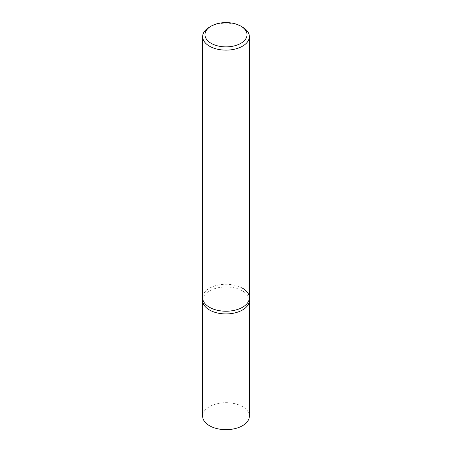 <?xml version="1.0" encoding="UTF-8"?>
<svg xmlns="http://www.w3.org/2000/svg" width="452" height="452" viewBox="0 0 452 452"><rect width="100%" height="100%" fill="white"/><g stroke="black" fill="none" stroke-linecap="round" stroke-linejoin="round"><path stroke-width="0.34" stroke-dasharray="2.26 1.69" d="M242.515 27.109A23.357 13.487 0 0 0 209.485 27.109M242.515 288.201A23.357 13.487 180 0 0 217.062 285.28A23.357 13.487 180 0 0 202.643 297.738A23.357 13.487 180 0 1 217.062 285.28A23.357 13.487 180 0 1 242.515 288.201A23.357 13.487 180 0 1 249.357 297.738M242.515 290.907A23.357 13.487 0 0 0 217.062 287.986A23.357 13.487 0 0 0 202.643 300.444A23.357 13.487 0 0 1 217.062 287.986A23.357 13.487 0 0 1 242.515 290.907A23.357 13.487 0 0 1 249.357 300.444A23.357 13.487 0 0 0 242.515 290.907M249.357 416.173A23.357 13.487 0 0 0 242.515 406.636A23.357 13.487 0 0 0 217.062 403.715A23.357 13.487 0 0 0 202.643 416.173"/><path stroke-width="0.68" d="M211.135 26.154L209.485 27.109A23.357 13.487 0 0 0 202.643 36.646A23.357 13.487 0 0 0 209.485 46.177A23.357 13.487 0 0 0 234.938 49.104A23.357 13.487 0 0 0 249.357 36.646A23.357 13.487 0 0 0 242.515 27.109L240.865 26.154A21.024 12.136 180 0 1 240.865 43.319A21.024 12.136 180 0 1 211.135 43.319A21.024 12.136 180 0 1 211.135 26.154A21.024 12.136 180 0 1 240.865 26.154L242.515 27.109M242.515 288.201A23.357 13.487 180 0 1 249.357 297.738A23.357 13.487 180 0 1 234.938 310.196A23.357 13.487 180 0 1 209.485 307.275A23.357 13.487 180 0 1 202.643 297.738L202.643 300.444A23.357 13.487 0 0 0 209.485 309.982A23.357 13.487 0 0 0 234.938 312.903A23.357 13.487 0 0 0 249.357 300.444L249.357 416.173A23.357 13.487 0 0 1 234.938 428.632A23.357 13.487 0 0 1 209.485 425.711A23.357 13.487 0 0 1 202.643 416.173L202.643 300.444A23.357 13.487 0 0 0 209.485 309.982A23.357 13.487 0 0 0 234.938 312.903A23.357 13.487 0 0 0 249.357 300.444L249.357 297.738A23.357 13.487 180 0 1 234.938 310.196A23.357 13.487 180 0 1 209.485 307.275A23.357 13.487 180 0 1 202.643 297.738L202.643 36.646M249.357 36.646L249.357 297.738"/></g></svg>
